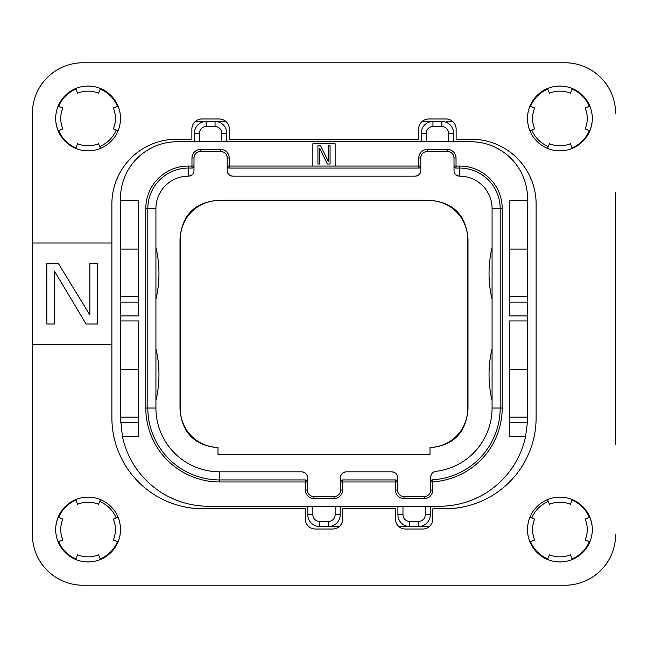 <?xml version="1.0" encoding="UTF-8"?>
<svg xmlns="http://www.w3.org/2000/svg" width="648" height="648" viewBox="0 0 648 648"><rect width="100%" height="100%" fill="white"/><g stroke="black" fill="none" stroke-linecap="round" stroke-linejoin="round"><path stroke-width="0.97" d="M120.488 198.45L120.488 200.475L138.713 200.475L138.713 315.9L120.488 315.9L120.488 320.963L138.713 320.963L138.713 436.388L122.391 436.388A88.088 88.088 0 0 0 208.575 506.25L439.425 506.25A88.088 88.088 0 0 0 525.609 436.388L509.288 436.388L509.288 320.963L527.513 320.963L527.513 315.9L509.288 315.9L509.288 200.475L527.513 200.475L527.513 198.45A56.7 56.7 0 0 0 470.813 141.75L177.188 141.75A56.7 56.7 0 0 0 120.488 198.45M138.713 302.162L120.488 302.162L120.488 200.475M120.488 302.162L120.488 315.9M122.391 436.388L120.488 418.163L120.488 320.963M138.713 417.15L120.488 417.15M120.488 369.562L138.713 369.562M335.138 166.05L335.138 143.775L312.863 143.775L312.863 166.05L420.795 166.05L420.795 157.95A6.48 6.48 0 0 1 427.275 151.47L447.525 151.47A6.48 6.48 0 0 1 454.005 157.95L454.005 170.505L454.005 166.05L459.675 166.05A42.525 42.525 0 0 1 502.2 208.575L502.2 408.038A73.913 73.913 0 0 1 432.743 481.812L430.718 481.812L430.718 477.017L430.718 490.05A6.48 6.48 0 0 1 424.238 496.53L403.988 496.53A6.48 6.48 0 0 1 397.508 490.05L397.508 481.95L340.605 481.95L340.605 477.495L340.605 490.05A6.48 6.48 0 0 1 334.125 496.53L313.875 496.53A6.48 6.48 0 0 1 307.395 490.05L307.395 477.495C307.379 474.279 305.491 472.392 301.725 471.825L219.713 471.825A63.788 63.788 0 0 1 155.925 408.038L155.925 208.575L155.925 408.038L147.825 408.038L147.825 208.575A40.5 40.5 0 0 1 188.325 168.075L191.97 168.075A2.025 2.025 0 0 0 193.995 166.05L193.995 157.95A6.48 6.48 0 0 1 200.475 151.47L220.725 151.47A6.48 6.48 0 0 1 227.205 157.95L227.205 170.505L227.205 166.05L312.863 166.05M527.513 320.963L527.513 417.15L509.288 417.15M527.513 417.15L527.399 422.65L525.609 436.388M527.513 200.475L527.513 315.9M527.472 420.706A88.088 88.088 0 0 1 527.399 422.65L509.288 422.65M453.6 141.75L453.6 133.245A11.745 11.745 0 0 0 441.855 121.5L432.945 121.5A11.745 11.745 0 0 0 421.2 133.245L421.2 141.75M226.8 141.75L226.8 133.245A11.745 11.745 0 0 0 215.055 121.5L225.901 121.5M422.099 121.5L432.945 121.5L432.945 126.563A6.683 6.683 0 0 0 426.263 133.245L426.263 141.75M221.738 141.75L221.738 133.245A6.683 6.683 0 0 0 215.055 126.563L215.055 121.5L206.145 121.5A11.745 11.745 0 0 0 194.4 133.245L194.4 141.75M195.072 121.703A101.25 101.25 0 0 1 201.488 121.5L206.145 121.5A11.745 11.745 0 0 0 194.4 133.245L199.463 133.245L199.463 141.75M201.488 121.5L206.145 121.5L206.145 126.563A6.683 6.683 0 0 0 199.463 133.245M307.8 506.25L307.8 514.755A11.745 11.745 0 0 0 319.545 526.5L328.455 526.5A11.745 11.745 0 0 0 340.2 514.755L340.2 506.25M397.913 506.25L397.913 514.755A11.745 11.745 0 0 0 409.658 526.5L418.568 526.5A11.745 11.745 0 0 0 430.312 514.755L430.312 506.25M429.413 526.5L418.568 526.5L429.413 526.5M402.975 506.25L402.975 514.755A6.683 6.683 0 0 0 409.658 521.438L409.658 526.5L398.812 526.5M339.301 526.5L328.455 526.5A11.745 11.745 0 0 0 340.2 514.755L335.138 514.755L335.138 506.25M446.513 121.5A101.25 101.25 0 0 1 452.928 121.703M99.711 146.529A30.375 30.375 0 0 0 116.154 130.086M531.846 130.086A30.375 30.375 0 0 0 548.289 146.529M548.289 501.471A30.375 30.375 0 0 0 531.846 517.914M116.154 517.914A30.375 30.375 0 0 0 99.711 501.471M530.542 541.704A31.793 31.793 0 0 0 547.746 558.908M572.079 558.908A31.793 31.793 0 0 0 589.283 541.704M589.283 517.371A31.793 31.793 0 0 0 572.079 500.167M572.079 147.833A31.793 31.793 0 0 0 589.283 130.629M589.283 106.296A31.793 31.793 0 0 0 572.079 89.092M547.746 89.092A31.793 31.793 0 0 0 530.542 106.296M117.458 106.296A31.793 31.793 0 0 0 100.254 89.092M75.921 89.092A31.793 31.793 0 0 0 58.717 106.296M58.717 130.629A31.793 31.793 0 0 0 75.921 147.833M75.921 500.167A31.793 31.793 0 0 0 58.717 517.371M58.717 541.704A31.793 31.793 0 0 0 75.921 558.908M100.254 558.908A31.793 31.793 0 0 0 117.458 541.704M615.6 192.375L615.6 444.488M564.975 585.225L83.025 585.225L564.975 585.225A50.625 50.625 0 0 0 615.6 534.6M32.4 444.488L32.4 534.6A50.625 50.625 0 0 0 83.025 585.225M83.025 62.775L564.975 62.775L83.025 62.775A50.625 50.625 0 0 0 32.4 113.4L32.4 192.375M430.013 454.507L217.987 454.507L217.987 447.412A38.475 38.475 0 0 1 180.33 408.945L180.33 239.055A38.475 38.475 0 0 1 218.805 200.572L429.195 200.572A38.475 38.475 0 0 1 467.678 239.055L467.678 408.945A38.475 38.475 0 0 1 430.013 447.412L430.013 454.507M302.503 471.882A5.67 5.67 0 0 1 303.175 472.011M304.285 472.433A5.67 5.67 0 0 1 304.69 472.659M305.192 473.008A5.67 5.67 0 0 1 305.929 473.688M306.982 475.365A5.67 5.67 0 0 1 307.282 476.369M193.882 171.631A5.67 5.67 0 0 1 193.582 172.635M192.529 174.312A5.67 5.67 0 0 1 191.792 174.992M191.29 175.341A5.67 5.67 0 0 1 190.885 175.568M189.775 175.989A5.67 5.67 0 0 1 189.103 176.118M232.097 176.118A5.67 5.67 0 0 1 231.425 175.989M230.315 175.568A5.67 5.67 0 0 1 229.91 175.341M229.408 174.992A5.67 5.67 0 0 1 228.671 174.312M227.618 172.635A5.67 5.67 0 0 1 227.318 171.631M420.682 171.631A5.67 5.67 0 0 1 420.382 172.635M419.329 174.312A5.67 5.67 0 0 1 418.592 174.992M418.09 175.341A5.67 5.67 0 0 1 417.685 175.568M416.575 175.989A5.67 5.67 0 0 1 415.903 176.118M458.897 176.118A5.67 5.67 0 0 1 458.225 175.989M457.115 175.568A5.67 5.67 0 0 1 456.71 175.341M456.208 174.992A5.67 5.67 0 0 1 455.471 174.312M454.418 172.635A5.67 5.67 0 0 1 454.118 171.631M430.807 476.013A5.67 5.67 0 0 1 430.92 475.51M431.471 474.198A5.67 5.67 0 0 1 432.289 473.105M432.475 472.91A5.67 5.67 0 0 1 432.961 472.497M433.318 472.254A5.67 5.67 0 0 1 435.723 471.388C432.815 471.801 431.147 473.672 430.718 477.017M392.615 471.882A5.67 5.67 0 0 1 393.287 472.011M394.397 472.433A5.67 5.67 0 0 1 394.802 472.659M395.304 473.008A5.67 5.67 0 0 1 396.041 473.688M397.094 475.365A5.67 5.67 0 0 1 397.394 476.369M340.718 476.369A5.67 5.67 0 0 1 341.018 475.365M342.071 473.688A5.67 5.67 0 0 1 342.808 473.008M343.31 472.659A5.67 5.67 0 0 1 343.715 472.433M344.825 472.011A5.67 5.67 0 0 1 345.497 471.882M430.013 447.728C453.43 445.532 466.09 432.71 467.986 409.261L467.678 408.945M217.987 447.728C194.57 445.532 181.91 432.71 180.014 409.261L180.014 238.739C181.975 215.047 194.797 202.225 218.489 200.264L429.511 200.264C453.203 202.225 466.025 215.047 467.986 238.739L467.986 409.261M307.249 481.189L307.395 481.95L219.713 481.95A73.913 73.913 0 0 1 145.8 408.038L145.8 208.575A42.525 42.525 0 0 1 188.325 166.05L191.97 166.05L191.97 157.95A8.505 8.505 0 0 1 200.475 149.445L220.725 149.445A8.505 8.505 0 0 1 229.23 157.95L229.23 168.075L418.77 168.075L418.77 157.95A8.505 8.505 0 0 1 427.275 149.445L447.525 149.445A8.505 8.505 0 0 1 456.03 157.95L456.03 168.075L459.675 168.075A40.5 40.5 0 0 1 500.175 208.575L500.175 408.038A71.888 71.888 0 0 1 432.621 479.795L432.743 490.05A8.505 8.505 0 0 1 424.238 498.555L403.988 498.555A8.505 8.505 0 0 1 395.483 490.05L395.483 479.925L342.63 479.925L342.63 490.05A8.505 8.505 0 0 1 334.125 498.555L313.875 498.555A8.505 8.505 0 0 1 305.37 490.05L305.37 479.925L305.888 479.99M305.37 479.925L219.713 479.925L305.37 479.925A2.025 2.025 0 0 1 307.395 481.95M219.713 481.95L219.713 479.925A71.888 71.888 0 0 1 147.825 408.038L145.8 408.038M192.488 168.01L191.97 168.075L191.97 166.05L193.995 166.05L193.995 170.505C193.979 173.721 192.092 175.608 188.325 176.175L188.325 166.05M228.712 168.01L229.23 168.075A2.025 2.025 0 0 1 227.205 166.05L227.351 166.811M419.288 168.01L418.77 168.075A2.025 2.025 0 0 0 420.795 166.05L420.795 170.505C420.779 173.721 418.892 175.608 415.125 176.175L232.875 176.175C229.109 175.608 227.221 173.721 227.205 170.505M455.512 168.01L456.03 168.075A2.025 2.025 0 0 1 454.005 166.05L454.151 166.811M432.046 479.917L432.621 479.795A2.025 2.025 0 0 0 430.718 481.812L430.815 481.18M396.001 479.99L395.483 479.925A2.025 2.025 0 0 1 397.508 481.95L397.508 477.495C397.491 474.279 395.604 472.392 391.838 471.825L346.275 471.825C342.509 472.392 340.621 474.279 340.605 477.495M342.112 479.99L342.63 479.925A2.025 2.025 0 0 0 340.605 481.95L340.751 481.189M397.362 481.189L397.508 481.95M430.823 481.164L431.041 480.711M431.098 480.638L431.511 480.209M454.005 170.505C454.021 173.721 455.909 175.608 459.675 176.175A32.4 32.4 0 0 1 492.075 208.575L492.075 408.038A63.788 63.788 0 0 1 435.723 471.388M492.075 400.456A111.375 111.375 0 0 1 492.075 348.794L492.075 370.138M492.075 299.206A111.375 111.375 0 0 1 492.075 247.544M420.795 166.05L420.649 166.811M193.995 166.05L193.849 166.811M155.925 299.206A111.375 111.375 0 0 0 155.925 247.544M155.925 400.456A111.375 111.375 0 0 0 155.925 348.794M145.8 208.575L155.925 208.575A32.4 32.4 0 0 1 188.325 176.175M320.663 145.8L317.925 145.8L317.925 164.025L319.748 164.025L319.748 148.125L327.337 164.025L330.075 164.025L330.075 145.8L328.252 145.8L328.252 161.312L320.655 145.8M527.513 369.562L509.288 369.562M527.513 296.663L509.288 296.663M527.513 249.075L509.288 249.075M138.713 296.663L120.488 296.663M120.488 249.075L138.713 249.075M58.15 541.939L62.832 540.003A27.338 27.338 0 0 1 62.832 519.072L58.15 517.136M88.088 561.938A32.4 32.4 0 0 1 55.688 529.538A32.4 32.4 0 0 1 88.088 497.138A32.4 32.4 0 0 1 120.488 529.538A32.4 32.4 0 0 1 88.088 561.938M100.489 559.475L98.553 554.793A27.338 27.338 0 0 1 77.622 554.793L75.686 559.475M32.4 534.6L32.4 344.25L111.877 344.25L111.877 204.023A64.8 64.8 0 0 1 176.677 139.223L191.873 139.223L191.873 129.098A10.125 10.125 0 0 1 201.998 118.973L219.202 118.973A10.125 10.125 0 0 1 229.327 129.098L229.327 139.223L418.673 139.223L418.673 129.098A10.125 10.125 0 0 1 428.798 118.973L446.002 118.973A10.125 10.125 0 0 1 456.127 129.098L456.127 139.223L471.323 139.223A64.8 64.8 0 0 1 536.123 204.023L536.123 417.652A91.125 91.125 0 0 1 444.998 508.777L432.848 508.777L432.848 518.902A10.125 10.125 0 0 1 422.723 529.027L405.502 529.027A10.125 10.125 0 0 1 395.377 518.902L395.377 508.777L342.727 508.777L342.727 518.902A10.125 10.125 0 0 1 332.602 529.027L315.398 529.027A10.125 10.125 0 0 1 305.273 518.902L305.273 508.777L203.002 508.777A91.125 91.125 0 0 1 111.877 417.652L111.877 344.25M32.4 344.25L32.4 243L111.877 243M32.4 243L32.4 113.4M615.6 113.4A50.625 50.625 0 0 0 564.975 62.775M88.088 150.863A32.4 32.4 0 0 1 55.688 118.463A32.4 32.4 0 0 1 88.088 86.062A32.4 32.4 0 0 1 120.488 118.463A32.4 32.4 0 0 1 88.088 150.863M559.913 561.938A32.4 32.4 0 0 1 527.513 529.538A32.4 32.4 0 0 1 559.913 497.138A32.4 32.4 0 0 1 592.312 529.538A32.4 32.4 0 0 1 559.913 561.938M559.913 150.863A32.4 32.4 0 0 1 527.513 118.463A32.4 32.4 0 0 1 559.913 86.062A32.4 32.4 0 0 1 592.312 118.463A32.4 32.4 0 0 1 559.913 150.863M89.861 314.952L58.223 263.25L46.826 263.25L46.826 324L54.424 324L54.424 271.002L86.062 324L97.451 324L97.451 263.25L89.861 263.25L89.861 314.952M58.15 130.864A32.4 32.4 0 0 1 58.15 106.061L62.832 107.997A27.338 27.338 0 0 0 62.832 128.928L58.15 130.864M100.489 148.4L98.553 143.718A27.338 27.338 0 0 1 77.622 143.718L75.686 148.4M75.686 88.525L77.622 93.207A27.338 27.338 0 0 1 98.553 93.207L100.489 88.525M118.025 106.061L113.343 107.997A27.338 27.338 0 0 1 113.343 128.928L118.025 130.864M118.025 517.136A32.4 32.4 0 0 1 118.025 541.939L113.343 540.003A27.338 27.338 0 0 0 113.343 519.072L118.025 517.136M75.686 499.6L77.622 504.282A27.338 27.338 0 0 1 98.553 504.282L100.489 499.6M572.314 559.475L570.378 554.793A27.338 27.338 0 0 1 549.447 554.793L547.511 559.475M589.85 517.136A32.4 32.4 0 0 1 589.85 541.939L585.168 540.003A27.338 27.338 0 0 0 585.168 519.072L589.85 517.136M547.511 499.6L549.447 504.282A27.338 27.338 0 0 1 570.378 504.282L572.314 499.6M529.975 541.939L534.657 540.003A27.338 27.338 0 0 1 534.657 519.072L529.975 517.136M529.975 130.864A32.4 32.4 0 0 1 529.975 106.061L534.657 107.997A27.338 27.338 0 0 0 534.657 128.928L529.975 130.864M572.314 148.4L570.378 143.718A27.338 27.338 0 0 1 549.447 143.718L547.511 148.4M547.511 88.525L549.447 93.207A27.338 27.338 0 0 1 570.378 93.207L572.314 88.525M589.85 106.061L585.168 107.997A27.338 27.338 0 0 1 585.168 128.928L589.85 130.864M138.713 422.65L120.601 422.65M426.263 133.245L421.2 133.245M448.538 141.75L448.538 133.245A6.683 6.683 0 0 0 441.855 126.563L432.945 126.563M441.855 126.563L441.855 121.5M221.738 133.245L226.8 133.245M215.055 126.563L206.145 126.563M409.658 521.438L418.568 521.438L418.568 526.5M418.568 521.438A6.683 6.683 0 0 0 425.25 514.755L425.25 506.25M402.975 514.755L397.913 514.755M312.863 506.25L312.863 514.755A6.683 6.683 0 0 0 319.545 521.438L328.455 521.438L328.455 526.5M328.455 521.438A6.683 6.683 0 0 0 335.138 514.755M425.25 514.755L430.312 514.755M448.538 133.245L453.6 133.245M191.97 157.95L193.995 157.95M200.475 149.445L200.475 151.47M220.725 149.445L220.725 151.47M229.23 157.95L227.205 157.95M418.77 157.95L420.795 157.95M427.275 149.445L427.275 151.47M447.525 149.445L447.525 151.47M456.03 157.95L454.005 157.95M459.675 166.05L459.675 176.175M502.2 208.575L492.075 208.575M502.2 408.038L492.075 408.038M432.743 490.05L430.718 490.05M424.238 498.555L424.238 496.53M403.988 498.555L403.988 496.53M395.483 490.05L397.508 490.05M342.63 490.05L340.605 490.05M334.125 498.555L334.125 496.53M313.875 498.555L313.875 496.53M305.37 490.05L307.395 490.05M219.713 471.825L219.713 479.925M312.863 514.755L307.8 514.755M319.545 521.438L319.545 526.5M527.513 302.162L509.288 302.162"/></g></svg>
